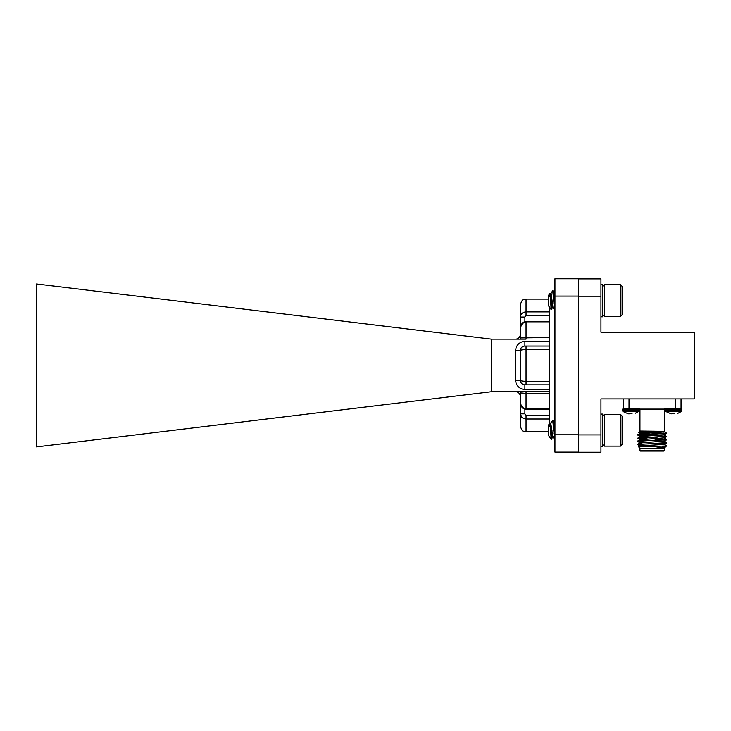 <?xml version="1.0" encoding="UTF-8"?>
<svg xmlns="http://www.w3.org/2000/svg" width="731" height="731" viewBox="0 0 731 731"><rect width="100%" height="100%" fill="white"/><g stroke="black" fill="none" stroke-linecap="round" stroke-linejoin="round"><path stroke-width="1.1" d="M523.78 418.589L526.046 419.009L526.046 431.783L523.506 431.199C522.656 431.601 521.578 429.865 520.262 426.009L520.262 396.357A4.624 4.624 0 0 0 515.638 391.734A4.624 4.624 0 0 1 520.262 396.357M549.164 424.172L549.164 419.009L526.046 419.009C522.519 418.671 520.591 416.953 520.262 413.837L524.885 413.837L526.046 415.272L549.164 415.272M520.262 413.865L521.943 417.465M521.952 417.474L523.515 418.479M515.638 339.147A4.624 4.624 0 0 0 520.262 334.524L520.262 304.873C521.578 301.017 522.656 299.29 523.506 299.683L526.046 299.098L526.046 311.881L549.164 311.881L549.164 306.709M520.262 317.053C520.591 313.928 522.519 312.21 526.046 311.881L526.046 315.609L524.885 317.053L520.262 317.053M549.164 384.817L524.885 384.817A4.624 4.624 0 0 1 520.262 380.193L520.262 350.697A4.624 4.624 0 0 1 524.885 346.074L549.164 346.074M491.369 339.147L36.55 283.957L36.55 446.924L491.369 391.734L491.369 339.147L521.422 339.138A1.151 1.151 0 0 1 520.262 337.978L520.262 330.028C521.642 321.046 523.168 322.599 526.046 321.448L526.046 321.841C522.062 322.928 520.134 325.66 520.262 330.028M549.164 419.009L549.164 349.592L526.046 349.592C522.537 349.646 520.609 350.021 520.262 350.697L515.638 350.697A9.247 9.247 0 0 1 524.885 341.45L549.164 341.45M549.164 389.44L524.885 389.44A9.247 9.247 0 0 1 515.638 380.193L520.262 380.193C520.6 380.869 522.528 381.235 526.046 381.299L549.164 381.299M520.262 337.978L549.164 337.494L549.164 311.881M554.939 296.092L554.939 434.79L578.632 434.79L578.632 296.092L554.939 296.092L554.939 278.758L578.632 278.758L578.632 296.092M578.632 452.133L554.939 452.133L554.939 434.79M491.369 391.734L549.164 391.734M520.262 400.853C520.125 405.212 522.053 407.944 526.046 409.04L526.046 409.442C523.999 408.309 521.559 410.502 520.262 400.853L520.262 392.903L526.046 393.388L526.046 409.04L549.164 409.04M549.164 349.592L549.164 337.494M520.262 392.903A1.151 1.151 0 0 1 521.422 391.752L549.164 391.752M521.422 339.138L526.046 339.138L526.046 321.841L549.164 321.841M680.671 408.154L681.758 409.232L680.671 408.154M681.758 409.232L681.338 411.498L665.722 411.498L665.301 410.639L681.758 410.639L681.758 409.232L665.301 409.232L666.389 408.154M677.829 413.353L681.338 411.498M671.232 413.883L665.722 411.498M672.282 413.353L674.777 413.353L674.841 413.883M694.222 332.212L694.222 398.907L600.946 398.907L600.946 452.242L578.632 452.242L578.632 296.21L600.946 296.21L600.946 332.212L694.222 332.212M639.954 431.034L664.653 431.345L638.629 432.359L639.954 431.034L639.954 409.305L638.793 408.154M660.495 431.628L663.51 432.03M649.256 434.104L639.808 433.401L664.479 431.793L665.978 432.67L664.762 433.291L666.014 433.291M665.018 433.227L655.04 432.944M649.256 432.798L638.629 432.359M664.342 450.515L663.766 451.091L640.53 451.091L639.954 450.515L664.342 450.515L664.342 448.258L639.954 448.258L638.638 446.915L666.599 446.001L664.479 447.509L656.557 448.085L665.868 446.705M664.342 448.258L656.557 448.085M578.632 278.867L600.946 278.867L600.946 296.21M578.632 434.908L600.946 434.908M681.045 408.154L681.045 398.907L681.045 408.154L623.251 408.154L623.251 398.907M666.087 446.001L666.599 446.001M638.83 444.466L666.599 442.666L662.606 442.264M638.83 441.259L666.599 439.45L664.479 438.216M657.142 438.838L655.04 438.755M638.83 438.043L666.599 436.243L655.04 435.548M649.256 435.329L637.724 434.607L664.762 433.291M637.697 444.265L659.371 443.598L666.571 443.087L662.606 442.666M637.697 441.058L666.571 439.879L655.04 439.157M647.154 438.865L637.697 438.244L665.466 436.444M647.154 435.658L637.724 435.064L644.925 434.497L666.571 433.456L664.479 434.671L639.78 436.645L664.506 434.634M663.456 448.085L664.506 447.482M641.69 446.559L639.808 446.239L664.506 444.265M641.69 443.351L639.808 443.032L664.506 441.058M642.193 440.181L639.808 439.824L664.506 437.842M649.256 437.321L639.78 436.645M664.479 431.793L663.538 431.628M641.69 446.157L640.749 446.074M637.724 444.695L639.808 445.901L658.329 444.804L664.479 444.302L666.599 442.657M640.749 442.858L664.479 441.085L666.571 439.879M640.749 439.651L664.479 437.878L666.571 436.672M657.142 437.257L655.04 437.165M640.749 436.444L639.78 436.243M657.142 434.05L655.04 433.958M649.256 433.711L640.749 433.227M638.638 432.377L639.808 433.063L664.497 431.4M641.708 440.665L651.275 440.683M641.69 440.683L641.69 442.374M641.69 442.776L641.69 444.274M641.69 445.983L641.69 446.705M694.222 336.662L694.222 394.457M637.907 408.154L638.995 409.232L622.538 409.232L623.616 408.154M638.995 410.639L638.574 411.498L622.958 411.498L622.538 410.639L638.995 410.639L638.995 409.232M635.065 413.353L638.574 411.498M628.368 413.865L622.958 411.498M632.077 413.883L632.004 413.353L629.519 413.353L629.473 413.847M552.563 437.175L552.828 436.663L553.038 437.175L552.106 435.758L550.662 423.916L550.087 422.856L548.497 425.122L548.497 435.448L551.275 439.413L552.682 437.074L551.329 439.404M551.686 432.368L552.015 430.285M554.728 439.989L552.828 421.312L552.472 420.654L550.662 423.907M554.939 294.017L554.939 293.314M602.673 444.558L604.263 446.148L604.263 414.422L602.673 416.003M620.509 414.422L622.099 416.003L622.099 444.558L620.509 446.148L620.509 414.422L604.263 414.422M600.946 446.495L602.673 446.495L602.673 414.075L600.946 414.075M551.293 428.412L551.686 434.89C551.412 441.25 551.128 440.793 550.827 433.538C550.489 425.387 550.123 418.324 549.712 426.538M554.18 430.285L553.87 433.401M554.637 439.916L552.654 435.758L550.808 423.505M553.641 430.285L553.97 427.187M554.939 438.956L553.193 420.654L554.939 423.706M553.193 420.654L552.828 421.294M602.673 314.878L604.263 316.468L604.263 284.734L602.673 286.324M620.509 284.734L622.099 286.324L622.099 314.878L620.509 316.468L620.509 284.734L604.263 284.734M600.946 316.806L602.673 316.806L602.673 284.386L600.946 284.386M552.682 307.395L550.516 293.807L550.087 293.168L548.497 295.443L548.497 305.759L551.275 309.725L552.828 306.983M551.293 298.723L551.686 305.202C551.412 311.561 551.128 311.114 550.827 303.849C550.489 295.708 550.123 288.635 549.712 296.85M554.18 300.596L553.87 303.721M550.808 293.816L552.472 290.975L552.828 291.632L554.637 310.227L552.974 307.385L551.211 294.227L550.936 293.707L550.662 294.218M553.641 300.596L553.97 297.499M554.939 309.268L553.376 291.632L553.102 290.892L552.828 291.614M552.015 300.596L551.804 303.703M526.046 346.074L526.046 384.817M515.638 380.193L515.638 350.697M549.164 393.388L526.046 393.388L526.046 391.752M524.885 409.278L524.885 413.837M549.164 315.609L526.046 315.609M524.885 317.053L524.885 321.603M524.885 389.44L524.885 384.817M524.885 341.45L524.885 346.074M526.046 419.009L526.046 415.272M664.342 431.034L664.342 409.305L639.954 409.305M629.025 398.907L629.025 408.154M675.261 408.154L675.261 398.907M526.046 431.783L548.497 431.783M526.046 299.098L548.497 299.098M526.046 409.442L549.164 409.442M526.046 321.448L549.164 321.448M655.04 432.505L655.04 434.123L655.04 432.505M665.301 410.639L665.301 409.232M665.978 432.67L666.599 433.291M639.808 433.401L637.697 435.036M639.808 436.608L637.697 438.244M664.479 435.009L666.599 436.645M639.954 450.515L639.954 448.258M639.808 446.239L638.638 446.924M664.479 444.64L666.571 445.846M639.808 443.032L637.724 444.238M664.479 441.423L666.571 442.639M639.808 439.824L637.724 441.031M637.724 441.487L639.808 442.694M637.724 438.271L639.808 439.486M637.724 435.064L639.808 436.27M664.342 409.305L665.493 408.154M622.538 410.639L622.538 409.232M553.111 290.892L552.563 290.892L553.111 290.892M620.509 446.148L604.263 446.148M550.461 423.395L550.936 423.395M553.111 420.572L552.563 420.572M620.509 316.468L604.263 316.468M552.563 307.495L553.038 307.495M554.856 293.807L553.193 290.965"/></g></svg>
